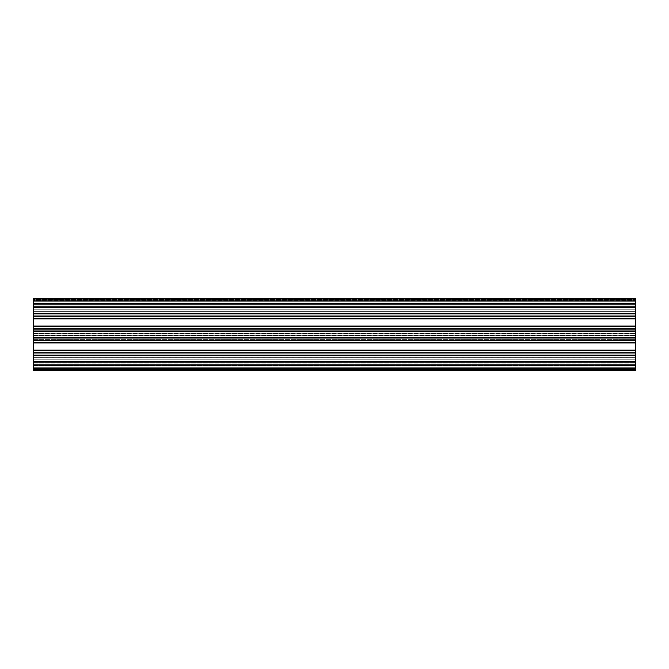 <?xml version="1.0" encoding="UTF-8"?>
<svg xmlns="http://www.w3.org/2000/svg" width="669" height="669" viewBox="0 0 669 669"><rect width="100%" height="100%" fill="white"/><g stroke="black" fill="none" stroke-linecap="round" stroke-linejoin="round"><path stroke-width="0.5" stroke-dasharray="3.35 2.51" d="M33.45 309.212L635.55 309.212L635.55 316.47L635.55 298.374L635.55 305.9L635.55 298.374L635.55 305.9L635.55 298.374L33.45 298.374L33.45 306.92L635.55 306.92L33.45 306.92L33.45 307.406L635.55 307.288L635.55 311.62L635.55 307.288L33.45 307.406L33.45 304.362L33.45 307.406L33.45 304.362L635.55 304.362L33.45 304.362L33.45 306.753L635.55 306.753L33.45 306.753L33.45 316.47L33.45 314.079L635.55 314.079L33.45 314.079L33.45 316.47L635.55 316.47L33.45 316.47L33.45 313.427L635.55 313.427L635.55 309.212L33.45 309.212L33.45 311.62L33.45 309.212L33.45 311.62L635.55 311.62L33.45 311.62L635.55 311.779L33.45 311.62L635.55 311.62L33.45 311.62L33.45 313.544L635.55 313.544L33.45 313.544L33.45 311.779L635.55 311.779L33.45 311.779L33.45 313.544L635.55 313.544L33.45 313.544L635.55 313.176L33.45 313.544L635.55 313.544L33.45 313.544L33.45 309.212L635.55 309.212L33.45 309.212L635.55 309.053L33.45 309.212L33.45 307.288L635.55 307.288L33.45 307.288L33.45 309.053L635.55 309.053L33.45 309.212M33.45 333.296L635.55 333.296L635.55 313.427L33.45 313.427L33.45 313.912L635.55 313.912L33.45 313.912L33.45 318.845L635.55 318.845L33.45 318.845L33.45 326.071L635.55 326.071L33.45 326.071L33.45 331.004L635.55 331.004L33.45 331.004L33.45 331.49L635.55 331.372L635.55 340.554L635.55 328.446L635.55 331.74L33.45 331.49L33.45 328.446L33.45 331.49L33.45 328.446L635.55 328.446L33.45 328.446L33.45 330.837L635.55 330.837L33.45 330.837L33.45 340.554L33.45 338.163L635.55 338.163L33.45 338.163L33.45 340.554L635.55 340.554L33.45 340.554L33.45 337.511L635.55 337.628L635.55 331.372L635.55 333.296L33.45 333.296L33.45 335.704L635.55 335.704L33.45 335.704L635.55 335.863L33.45 335.863L33.45 337.628L635.55 337.628L33.45 337.628L635.55 337.628L33.45 337.628L33.45 333.296L33.45 335.704L33.45 333.296L635.55 333.296L33.45 333.296L635.55 333.137L33.45 333.296L33.45 331.372L635.55 331.372L33.45 331.372L33.45 333.137L635.55 333.137L33.45 333.296M33.45 357.38L635.55 357.38L635.55 337.511L33.45 337.511L33.45 337.996L635.55 337.996L33.45 337.996L33.45 342.929L635.55 342.929L33.45 342.929L33.45 350.155L635.55 350.155L33.45 350.155L33.45 355.088L635.55 355.088L33.45 355.088L33.45 355.574L635.55 355.456L635.55 364.638L635.55 352.53L635.55 357.38L635.55 355.456L33.45 355.574L33.45 352.53L33.45 355.574L33.45 352.53L635.55 352.53L33.45 352.53L33.45 354.921L635.55 354.921L33.45 354.921L33.45 364.638L33.45 362.247L635.55 362.247L33.45 362.247L33.45 364.638L635.55 364.638L33.45 364.638L33.45 361.594L635.55 361.594L635.55 357.38L33.45 357.38L33.45 359.788L635.55 359.788L33.45 359.788L635.55 359.947L33.45 359.947L33.45 361.712L635.55 361.712L33.45 361.712L635.55 361.344L33.45 361.712L635.55 361.712L33.45 361.712L33.45 357.38L33.45 359.788L33.45 357.38L635.55 357.38L33.45 357.38L635.55 357.221L33.45 357.38L33.45 355.456L635.55 355.456L33.45 355.456L33.45 357.221L635.55 357.221L33.45 357.221L33.45 355.456L635.55 355.456L33.45 355.456L635.55 355.824L33.45 355.456L635.55 355.456L33.45 355.456L635.55 355.574L33.45 355.456L635.55 355.456L33.45 355.456L33.45 357.38M33.45 362.08L635.55 362.08L635.55 361.594L33.45 361.594L33.45 370.626L635.55 370.626L635.55 362.08L33.45 362.08L635.55 362.08M33.45 369.723L33.45 370.626L33.45 369.723L635.55 369.723L33.45 369.723L33.45 367.013L33.45 369.723L635.55 369.723L33.45 369.723L33.45 370.626L635.55 370.626L33.45 370.626L33.45 370.024L33.45 370.626L635.55 370.626L33.45 370.626L33.45 369.723L635.55 369.723L33.45 369.723L33.45 367.013L635.55 367.013L33.45 367.013L33.45 365.483L33.45 367.013L635.55 367.013L33.45 367.013L33.45 369.723L635.55 369.723L33.45 369.723M33.45 365.483L635.55 365.483L33.45 365.483L33.45 363.1L33.45 367.013L635.55 367.013L33.45 367.013L33.45 365.483L635.55 365.483L33.45 365.483L33.45 363.1L635.55 363.1L33.45 363.1L33.45 365.483M33.45 370.024L635.55 370.024L33.45 370.024M33.45 363.1L635.55 363.1L33.45 363.1M33.45 367.013L635.55 367.013L33.45 367.013M33.45 370.626L635.55 370.626L33.45 370.626M33.45 361.594L635.55 361.594L33.45 361.712L635.55 361.712L33.45 361.712L33.45 359.947L635.55 359.947L33.45 359.788L635.55 359.788L33.45 359.788L33.45 361.712L635.55 361.594M33.45 364.638L635.55 364.638L33.45 364.638M33.45 352.53L635.55 352.53L33.45 352.53M33.45 355.088L635.55 355.088M33.45 350.155L635.55 350.155M33.45 342.929L635.55 342.929M33.45 337.996L635.55 337.996M33.45 337.511L635.55 337.511L33.45 337.628L635.55 337.628L33.45 337.628L33.45 335.863L635.55 335.863L33.45 335.704L635.55 335.704L33.45 335.704L33.45 337.628L635.55 337.511M33.45 340.554L635.55 340.554L33.45 340.554M33.45 328.446L635.55 328.446L33.45 328.446M33.45 331.49L635.55 331.49L33.45 331.372L635.55 331.372L33.45 331.372L635.55 331.74L33.45 331.372L635.55 331.372L33.45 331.372L33.45 333.137L33.45 331.372L635.55 331.49M33.45 331.004L635.55 331.004M33.45 326.071L635.55 326.071M33.45 318.845L635.55 318.845M33.45 313.912L635.55 313.912M33.45 313.427L635.55 313.427M33.45 316.47L635.55 316.47L33.45 316.47M33.45 304.362L635.55 304.362L33.45 304.362M33.45 307.406L635.55 307.406L33.45 307.288L635.55 307.288L33.45 307.288L635.55 307.656L33.45 307.288L635.55 307.288L33.45 307.288L33.45 309.053L33.45 307.288L635.55 307.406M33.45 306.92L635.55 306.92M33.45 298.374L635.55 298.374L33.45 298.374L33.45 299.277L33.45 298.374L635.55 298.374L33.45 298.374L33.45 299.277L635.55 299.277L33.45 299.277L33.45 301.987L33.45 299.277L635.55 299.277L33.45 299.277L33.45 298.374L635.55 298.374M33.45 301.987L635.55 301.987L33.45 301.987L33.45 303.517L33.45 301.987L635.55 301.987L33.45 301.987L33.45 299.277L635.55 299.277L33.45 299.277L33.45 301.987L635.55 301.987L33.45 301.987L33.45 303.517L635.55 303.517L33.45 303.517L33.45 305.9L33.45 301.987L635.55 301.987L33.45 301.987M33.45 305.9L635.55 305.9L33.45 305.9L33.45 303.517L635.55 303.517L33.45 303.517L33.45 305.9L635.55 305.9L33.45 305.9M33.45 298.976L635.55 298.976L33.45 298.976M33.45 299.277L635.55 299.277L33.45 299.277M33.45 367.314L33.45 368.218L635.55 368.218L635.55 364.605L635.55 369.422L635.55 367.314L635.55 368.218L33.45 368.218L33.45 369.422L635.55 369.422L33.45 369.422L33.45 367.314L635.55 367.314L635.55 364.605L635.55 367.314L33.45 367.314L33.45 364.605L635.55 364.605L33.45 364.605L33.45 367.314L33.45 365.659L635.55 365.659L33.45 365.659L635.55 365.659L33.45 365.659L33.45 364.605L635.55 364.605L33.45 364.605L33.45 368.97L635.55 368.97L33.45 368.97L33.45 369.422L635.55 369.422L33.45 369.422L33.45 368.218L635.55 368.218L33.45 368.218L33.45 367.314L635.55 367.314L33.45 367.314M33.45 339.317L635.55 339.317L635.55 367.917L635.55 335.403L635.55 339.317L33.45 339.317L635.55 339.317L33.45 339.317L33.45 342.361L635.55 342.361L33.45 342.361L33.45 338.113L635.55 338.113L33.45 338.113L33.45 339.317M33.45 350.723L635.55 350.723L33.45 350.723L33.45 342.361L635.55 342.361L33.45 342.361L33.45 350.723L635.55 350.723L33.45 350.723L33.45 353.767L635.55 353.767L33.45 353.767L33.45 350.723M33.45 354.971L635.55 354.971L33.45 354.971L33.45 353.767L635.55 353.767L33.45 353.767L33.45 362.197L635.55 362.197L33.45 362.197L33.45 354.971M33.45 365.241L635.55 365.241L33.45 365.241L33.45 362.197L33.45 367.917L635.55 367.917L33.45 367.917L33.45 365.241M33.45 335.403L635.55 335.403L33.45 335.403L33.45 338.113L33.45 335.403M33.45 301.686L635.55 301.686L635.55 304.395L635.55 299.578L635.55 304.395L635.55 299.578L635.55 301.686L33.45 301.686L33.45 303.341L635.55 303.341L33.45 303.341L33.45 304.395L635.55 304.395L33.45 304.395L33.45 300.03L635.55 300.03L33.45 300.03L33.45 299.578L635.55 299.578L33.45 299.578L33.45 300.782L635.55 300.782L33.45 300.782L33.45 301.686L33.45 300.782L635.55 300.782L33.45 300.782L33.45 299.578L635.55 299.578L33.45 299.578L33.45 301.686L635.55 301.686L33.45 301.686L33.45 304.395L635.55 304.395L33.45 304.395L33.45 301.686L635.55 301.686L33.45 301.686M33.45 314.029L635.55 314.029L635.55 333.597L635.55 306.803L635.55 314.029L33.45 314.029L33.45 306.803L635.55 306.803L635.55 301.083L635.55 306.803L33.45 306.803L33.45 315.233L635.55 315.233L33.45 315.233L33.45 314.029M33.45 318.277L635.55 318.277L33.45 318.277L33.45 315.233L635.55 315.233L33.45 315.233L33.45 318.277L635.55 318.277L33.45 318.277L33.45 326.639L635.55 326.639L33.45 326.639L33.45 318.277M33.45 329.683L635.55 329.683L33.45 329.683L33.45 326.639L635.55 326.639L33.45 326.639L33.45 329.683L635.55 329.683L33.45 329.683L33.45 330.887L635.55 330.887L33.45 330.887L33.45 329.683M33.45 333.597L635.55 333.597L33.45 333.597L33.45 330.887L33.45 333.597M33.45 303.759L635.55 303.759L33.45 303.759L33.45 306.803L33.45 301.083L635.55 301.083L33.45 301.083L33.45 303.759M33.45 303.341L635.55 303.341L33.45 303.341M33.45 368.82L635.55 368.82M33.45 300.18L635.55 300.18M33.45 355.574L635.55 355.574"/><path stroke-width="1" d="M33.45 307.406L33.45 298.374L635.55 298.374L635.55 370.626L33.45 370.626L33.45 307.406L635.55 307.406M33.45 313.427L635.55 313.427M33.45 313.912L635.55 313.912M33.45 318.845L635.55 318.845M33.45 326.071L635.55 326.071M33.45 331.004L635.55 331.004M33.45 331.49L635.55 331.49M33.45 337.511L635.55 337.511M33.45 337.996L635.55 337.996M33.45 342.929L635.55 342.929M33.45 350.155L635.55 350.155M33.45 355.088L635.55 355.088M33.45 355.574L635.55 355.574M33.45 361.594L635.55 361.594M33.45 362.08L635.55 362.08M33.45 298.374L635.55 298.374M33.45 306.92L635.55 306.92M33.45 368.82L635.55 368.82M33.45 300.18L635.55 300.18"/></g></svg>
